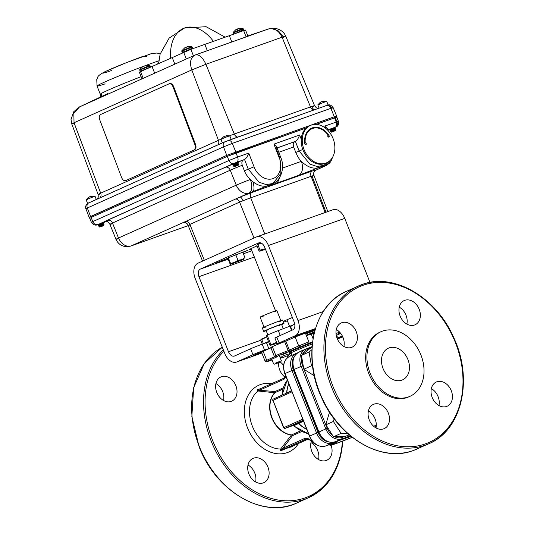 <?xml version="1.0" encoding="UTF-8"?>
<svg xmlns="http://www.w3.org/2000/svg" width="534" height="534" viewBox="0 0 534 534"><rect width="100%" height="100%" fill="white"/><g stroke="black" fill="none" stroke-linecap="round" stroke-linejoin="round"><path stroke-width="0.8" d="M305.468 349.243A20.466 0.808 -21.5 0 0 299.995 351.492L299.314 352.006M306.609 348.782A20.466 0.808 -21.5 0 1 312.07 346.633M290.897 352.867A1.108 1.008 -106.5 0 0 289.982 352.76A21.567 0.854 -21.5 0 1 289.228 352.981L290.075 352.734M339.911 332.455L338.169 333.39L340.091 332.669M303.038 345.885L306.977 344.116L303.038 345.885M336.206 335.005L336.64 334.925L336.233 335.172M281.271 355.057L287.245 352.707M339.651 332.175L336.026 333.456M312.57 341.8L288.18 351.826A9.572 0.38 158.5 0 0 277.813 356.018A9.572 0.38 158.5 0 0 277.32 356.699L267.894 361.031L272.046 359.923L268.709 361.111A1.108 0.714 -109.6 0 0 268.742 361.097M281.832 356.472L287.626 354.196M287.332 355.751L282.219 357.88L287.332 355.751M311.362 334.351L314.172 333.116M263.315 351.712L261.526 352.206L263.169 351.345L270.958 347.848M276.532 356.612A1.108 0.921 -108.1 0 1 276.065 356.031A10.673 0.421 -21.5 0 1 274.349 356.458A10.673 0.421 -21.5 0 1 288.18 350.591L284.655 341.647A10.673 0.421 158.5 0 0 270.825 347.514A10.673 0.421 158.5 0 0 272.54 347.087L275.891 355.597M284.655 341.647L295.162 336.987L298.686 345.932L308.859 341.887A1.108 0.714 70.4 0 1 308.612 343.208M315.153 329.451L295.162 336.987M305.722 333.917A17.702 0.701 -21.5 0 1 314.653 330.573A17.702 0.701 -21.5 0 1 314.853 330.499M314.506 331.794A17.702 0.701 -21.5 0 1 306.236 335.212M305.341 332.942L308.859 341.887M336.527 336.493L337.194 336.34L336.58 336.687M258.476 390.207L258.222 389.686L258.476 390.207L275.07 391.542A1.108 0.841 -114.2 0 1 274.943 392.684A1.108 0.681 43.2 0 1 274.69 392.73L257.942 390.995C256.961 390.668 256.901 390.18 257.755 389.54L260.192 388.799M289.648 354.196L288.847 354.556M287.225 356.011L287.786 357.433M282.025 394.966L287.292 380.048M292.886 445.77L291.778 446.905C289.301 447.278 285.823 448.513 281.331 450.623L280.036 450.342L280.65 449.061L291.364 435.056A1.108 0.654 96.8 0 1 291.571 434.903L300.422 430.931M284.942 377.091A13.277 10.113 -114.2 0 1 279.743 370.069A13.277 10.113 -114.2 0 1 278.641 362.699M280.21 357.827A13.277 10.113 -114.2 0 1 280.637 357.193M289.054 354.089A13.277 10.113 -114.2 0 1 289.595 354.222M331.087 445.222A13.277 10.113 -114.2 0 1 326.801 460.248A13.277 10.113 -114.2 0 1 311.829 451.53A13.277 10.113 -114.2 0 1 311.342 441.311M248.871 473.918A13.277 10.113 -114.2 0 1 252.976 458.412A13.277 10.113 -114.2 0 1 267.955 467.13A13.277 10.113 -114.2 0 1 263.849 482.636A13.277 10.113 -114.2 0 1 248.871 473.918M216.784 392.457A13.277 10.113 -114.2 0 1 220.889 376.951A13.277 10.113 -114.2 0 1 235.861 385.675A13.277 10.113 -114.2 0 1 231.763 401.174A13.277 10.113 -114.2 0 1 216.784 392.457M310.975 442.626A13.277 10.113 -114.2 0 1 317.717 450.663A13.277 10.113 -114.2 0 1 318.571 459.567M248.016 465.014A13.277 10.113 -114.2 0 1 254.765 473.051A13.277 10.113 -114.2 0 1 255.619 481.955M215.93 383.552A13.277 10.113 -114.2 0 1 222.678 391.589A13.277 10.113 -114.2 0 1 223.532 400.493M280.223 362.025A13.277 10.113 -114.2 0 1 283.601 365.476M262.181 391.502A35.404 26.96 65.8 0 0 257.201 390.501M407.943 359.589A17.348 13.21 -114.2 0 1 402.583 379.848A17.348 13.21 -114.2 0 1 383.011 368.453A17.348 13.21 -114.2 0 1 388.378 348.195A17.348 13.21 -114.2 0 1 407.943 359.589M408.443 396.936A35.404 26.96 -114.2 0 1 370.449 374.067A35.404 26.96 -114.2 0 1 380.982 331.721A35.404 26.96 -114.2 0 1 382.511 331.107A35.404 26.96 -114.2 0 1 420.512 353.975A35.404 26.96 -114.2 0 1 409.972 396.321A35.404 26.96 -114.2 0 1 408.443 396.936M409.338 396.595A35.404 26.96 -114.2 0 1 408.717 396.889A35.404 26.96 -114.2 0 1 407.188 397.503A35.404 26.96 -114.2 0 1 369.194 374.634A35.404 26.96 -114.2 0 1 379.727 332.281A35.404 26.96 -114.2 0 1 380.362 332.014M451.283 390.728A13.277 10.113 -114.2 0 1 447.178 406.234A13.277 10.113 -114.2 0 1 432.206 397.516A13.277 10.113 -114.2 0 1 436.311 382.01A13.277 10.113 -114.2 0 1 451.283 390.728M356.238 331.654A13.277 10.113 -114.2 0 1 352.14 347.16A13.277 10.113 -114.2 0 1 337.161 338.443A13.277 10.113 -114.2 0 1 341.266 322.937A13.277 10.113 -114.2 0 1 356.238 331.654M388.331 413.116A13.277 10.113 -114.2 0 1 384.226 428.622A13.277 10.113 -114.2 0 1 369.248 419.898A13.277 10.113 -114.2 0 1 373.353 404.398A13.277 10.113 -114.2 0 1 388.331 413.116M419.197 309.273A13.277 10.113 -114.2 0 1 415.092 324.779A13.277 10.113 -114.2 0 1 400.12 316.055A13.277 10.113 -114.2 0 1 404.218 300.549A13.277 10.113 -114.2 0 1 419.197 309.273M438.948 405.553A13.277 10.113 65.8 0 0 438.094 396.649A13.277 10.113 65.8 0 0 431.352 388.612M343.909 346.479A13.277 10.113 65.8 0 0 343.055 337.575A13.277 10.113 65.8 0 0 336.307 329.538M375.996 427.934L375.996 427.934A13.277 10.113 65.8 0 0 375.142 419.036A13.277 10.113 65.8 0 0 368.393 411M406.861 324.091A13.277 10.113 65.8 0 0 406.007 315.187A13.277 10.113 65.8 0 0 399.258 307.15M342.821 337.021L337.375 338.957M311.889 349.71L309.059 352.006L311.462 365.803L303.819 369.234L314.279 375.736M329.838 412.655L329.304 412.889L325.82 424.623L333.463 436.785L344.75 436.699L349.116 434.743M334.171 418.816L333.383 421.453L341.106 433.354L347.474 433.308M341.106 433.354L333.463 436.785M334.678 436.779A13.604 10.36 65.8 0 0 342.014 437.439A1.108 0.714 70.4 0 1 341.76 438.768A14.712 11.201 -114.2 0 1 325.807 428.849L301.169 366.311A14.712 11.201 -114.2 0 1 305.715 349.129A14.712 11.201 -114.2 0 1 306.356 348.876L312.056 346.846M336.987 337.982L342.374 336.066M312.003 347.561L309.994 348.462L301.423 355.437L303.819 369.234M311.462 365.803L312.664 366.551M309.059 352.006L301.423 355.437M309.493 348.869L307.41 349.61A13.604 10.36 65.8 0 0 302.344 354.683M306.356 348.876A1.108 0.714 70.4 0 1 306.389 348.862A1.108 0.714 70.4 0 1 307.41 349.61M333.383 421.453L325.74 424.884L327.255 428.268L319.045 431.953M304.053 369.374L325.74 424.884M281.331 450.623A1.108 0.534 69.8 0 1 281.558 450.102L292.238 446.304L307.938 439.228L294.174 445.409A1.108 0.841 -114.2 0 1 294.121 445.429M291.778 446.905A1.108 0.868 71.4 0 1 292.238 446.304L292.712 446.077A1.108 0.941 -115.2 0 1 292.645 446.104M294.221 445.383A1.108 0.841 -114.2 0 1 294.174 445.409L292.712 446.077A1.108 0.941 -115.2 0 0 292.772 446.044M311.836 441.371A9.659 6.248 -109.6 0 0 305.728 439.302A9.659 6.248 -109.6 0 0 305.428 439.422L282.366 449.761L280.036 450.342L282.94 448.233L304.226 438.681A10.767 6.969 70.4 0 1 311.843 441.358A9.078 5.874 -109.6 0 0 314.566 443.46M282.366 449.761A1.108 0.721 -113.5 0 1 281.498 449.348A1.108 0.781 -142.5 0 0 280.65 449.061A32.414 24.684 65.8 0 1 252.322 426.092A32.414 24.684 65.8 0 1 257.942 390.995M284.141 448.981A1.108 0.841 -114.2 0 1 282.94 448.233L292.458 435.684A1.108 0.841 65.8 0 0 291.571 434.903A24.337 18.536 65.8 0 1 272.066 417.775A24.337 18.536 65.8 0 1 274.943 392.684L282.633 389.226M274.69 392.73A24.404 18.583 -114.2 0 0 271.806 417.882A24.404 18.583 -114.2 0 0 291.364 435.056A1.108 0.774 -143.2 0 1 292.458 435.684L301.637 431.565M284.722 428.448A1.108 0.714 -109.6 0 0 284.942 428.428A1.108 0.714 -109.6 0 0 284.976 428.415L292.772 425.645A1.108 0.714 -109.6 0 0 292.812 425.625L294.121 425.197M292.812 425.625L293.106 425.364A1.108 0.841 -114.2 0 1 293.98 425.625L292.759 425.631L284.942 428.428M293.106 425.364L297.732 423.288A1.108 0.841 -114.2 0 1 298.606 423.549L293.98 425.625C293.386 425.985 293.733 426.099 295.042 425.972M306.73 429.396A31.813 24.224 -114.2 0 1 298.606 423.549L298.806 423.495A31.88 24.277 65.8 0 0 306.656 429.209M287.112 392.864L291.457 390.621M291.938 391.836L273.007 400.333L283.801 427.721M302.705 419.17L283.774 427.667A1.108 0.841 65.8 0 0 284.976 428.415L303.138 420.265M303.486 421.146L298.806 423.495A1.108 1.055 -118.8 0 0 297.732 423.288L303.232 420.505M351.032 436.331L332.508 442.92A14.712 11.201 -114.2 0 1 316.555 433.001L291.918 370.462A14.712 11.201 -114.2 0 1 296.463 353.281A14.712 11.201 -114.2 0 1 297.098 353.027L297.745 352.8M297.098 353.027A1.108 0.714 70.4 0 1 297.138 353.014A1.108 0.714 70.4 0 1 297.431 353.001M268.909 329.618L266.092 330.459L270.471 328.417L278.748 325.206L281.572 324.365L278.935 325.673M266.059 326.948A10.907 0.434 -21.5 0 1 262.361 328.05A10.907 0.434 -21.5 0 1 268.108 325.366A10.907 0.434 -21.5 0 1 278.955 321.161A10.907 0.434 -21.5 0 1 282.653 320.06A10.907 0.434 -21.5 0 1 279.195 321.775M266.192 330.72A10.907 0.434 -21.5 0 1 263.683 331.407A10.907 0.434 -21.5 0 1 269.43 328.724A10.907 0.434 -21.5 0 1 280.277 324.518A10.907 0.434 -21.5 0 1 283.975 323.417A10.907 0.434 -21.5 0 1 281.672 324.625M263.175 316.235A8.991 0.354 -21.5 0 1 260.125 317.149A8.991 0.354 -21.5 0 1 264.857 314.933A8.991 0.354 -21.5 0 1 273.808 311.462A8.991 0.354 -21.5 0 1 276.859 310.554A8.991 0.354 -21.5 0 1 274.009 311.969M276.999 343.342L271.105 345.144A10.106 0.4 -21.5 0 1 270.037 345.371A10.106 0.4 -21.5 0 1 276.619 342.367M270.972 344.81L267.32 335.532A10.106 0.4 -21.5 0 1 266.252 335.759A10.106 0.4 -21.5 0 1 278.321 330.593L290.937 325.8M286.965 319.773L289.548 326.334M228.031 258.209L216.711 262.675L227.985 258.269M242.857 252.442L247.943 250.286L242.463 252.302M260.679 242.883L257.568 244.338L261.273 243.117M257.028 245.94A19.471 0.768 158.5 0 0 253.63 247.422A19.471 0.768 158.5 0 0 249.505 249.585A19.471 0.768 158.5 0 0 251.274 249.238M304.166 333.376L305.455 332.695L301.663 333.95L295.422 336.48L294.134 337.161L296.09 336.58M262.428 351.686L253.276 355.49L261.613 352.433M250.613 348.782L234.593 355.971A6.375 4.125 70.4 0 1 234.399 356.051A6.375 4.125 70.4 0 1 228.492 351.732L198.935 276.692A6.375 4.125 70.4 0 1 200.37 269.076L258.569 242.957A6.375 4.125 70.4 0 1 258.763 242.877A6.375 4.125 70.4 0 1 264.67 247.195L294.227 322.236A6.375 4.125 70.4 0 1 292.799 329.852L276.779 337.041L279.115 342.968L295.128 335.779A12.743 8.244 -109.6 0 0 297.999 320.547L268.435 245.5A12.743 8.244 -109.6 0 0 256.627 236.876A12.743 8.244 -109.6 0 0 256.233 237.036L198.034 263.149A12.743 8.244 -109.6 0 0 195.164 278.381L224.727 353.428A12.743 8.244 -109.6 0 0 236.535 362.052A12.743 8.244 -109.6 0 0 236.929 361.892L252.942 354.709L250.613 348.782A8.851 0.347 -21.5 0 1 262.207 344.176L266.466 342.661A35.404 1.402 -21.5 0 1 268.669 341.88M270.952 347.828A35.404 1.402 158.5 0 0 268.796 348.582L266.466 342.661M262.207 344.176L264.537 350.097L268.796 348.582M264.537 350.097A8.851 0.347 158.5 0 0 252.942 354.709M314.326 332.502A35.404 1.402 158.5 0 0 306.362 335.546M312.277 333.957L311.335 334.297M311.249 334.077L306.409 335.659M369.982 282.419L344.75 218.366A12.743 8.244 -109.6 0 0 332.942 209.735A12.743 8.244 -109.6 0 0 332.548 209.895L257.041 236.749M276.946 337.461A8.851 0.347 -21.5 0 1 274.903 338.022A8.851 0.347 -21.5 0 1 276.779 337.041M279.115 342.968A8.851 0.347 158.5 0 0 277.239 343.949A8.851 0.347 158.5 0 0 280.237 343.055L284.502 341.54A35.404 1.402 158.5 0 0 287.118 340.599M314.993 330.005A26.553 1.048 158.5 0 0 305.595 333.59M291.451 330.459L290.122 326.247L290.583 326.568L293.707 324.592L290.122 326.254M292.018 330.206L290.583 326.568M294.768 324.158L293.707 324.592L294.781 324.218M268.529 341.533L263.369 343.662L261.733 339.511L266.726 336.954M262.274 344.15L260.739 340.238L261.006 339.297L261.733 339.511M266.673 336.814L260.952 339.344M275.784 363.794L280.891 361.678L275.784 363.794M275.063 363.28L279.763 361.431M263.309 343.783L268.535 341.546M265.244 248.657L259.764 251.167L258.99 250.92L256.807 245.373L257.855 244.585L260.038 250.126L259.738 251.247L265.491 249.278M257.855 244.585L261.333 243.15M265.271 248.724L260.038 250.126M259.764 251.167L258.99 250.92M230.074 263.929L227.891 258.389L228.352 257.822L242.763 252.195L244.946 257.742L241.715 259.651L243.798 259.284L230.575 264.337L230.074 263.929L230.561 264.297L234.506 262.468L230.534 263.369L230.561 264.297M228.352 257.822L230.534 263.369M237.97 260.272L234.506 262.468L241.715 259.651L237.97 260.272L235.788 254.731M287.379 320.827A17.702 0.701 -21.5 0 1 286.331 321.201A17.702 0.701 -21.5 0 1 283.494 322.182M283.194 321.428A17.702 0.701 -21.5 0 1 292.372 317.523M323.33 101.527L323.224 101.16L324.178 101.226L323.237 101.56L321.581 101.694L319.639 103.015A7.723 5.954 65.8 0 0 318.811 104.357L325.059 101.867C327.008 101.186 327.242 101.193 325.767 101.874L326.728 101.36L323.057 101.173M325.44 101.734A7.723 5.954 65.8 0 0 324.211 101.38L322.803 101.513M91.654 196.459L91.548 196.091L92.502 196.158L91.561 196.492L89.906 196.625L87.963 197.947A7.723 5.954 65.8 0 0 87.135 199.289L93.383 196.799C95.332 196.118 95.566 196.125 94.091 196.812L95.052 196.292L91.381 196.105M93.764 196.666A7.723 5.954 65.8 0 0 92.536 196.312L91.327 196.118L91.434 196.472M226.416 135.99L226.303 135.623L227.264 135.689L226.316 136.023L224.667 136.157L222.725 137.478A7.723 5.954 65.8 0 0 221.897 138.82L228.145 136.33C230.094 135.649 230.328 135.656 228.846 136.337L229.807 135.823L226.136 135.636M228.519 136.197A7.723 5.954 65.8 0 0 227.29 135.843L226.089 135.649L226.196 136.003M187.628 46.618L191.926 46.732L190.838 47.319C192.547 46.571 192.28 46.565 190.044 47.306L182.908 50.43M145.528 65.508L149.827 65.622L148.739 66.209C150.441 65.462 150.181 65.462 147.945 66.203L140.809 69.327M238.785 28.422L243.077 28.542L241.995 29.13C243.698 28.382 243.437 28.375 241.201 29.116L234.066 32.24M87.763 203.381L223.312 142.418L231.169 139.414L222.351 142.932L220.922 139.334L223.332 136.777M326.962 105.478L323.597 106.553L326.481 105.465C328.423 104.784 328.657 104.784 327.182 105.472M326.735 101.367L328.103 105.011M102.955 225.789L100.546 226.87L103.262 225.789M103.122 224.847L99.965 226.863L102.962 225.482M103.002 225.528L103.402 225.321M99.417 226.363C98.643 226.796 98.837 226.837 100.005 226.489C98.837 226.837 98.643 226.796 99.417 226.363L103.075 224.654L100.986 225.208M99.965 226.863L103.576 225.008L104.037 224.207M103.135 224.801L100.846 225.675M102.735 223.786L99.037 225.555C98.176 226.062 98.349 226.149 99.564 225.822L99.584 225.815M100.152 225.995L99.324 226.109L99.704 225.742L103.169 223.98L103.629 223.172M99.504 225.655C98.289 225.982 98.109 225.895 98.977 225.395L102.668 223.626L100.579 224.18M100.112 225.668L102.648 224.847M98.59 225.849L99.371 226.122M99.037 225.555C98.176 226.062 98.349 226.149 99.564 225.822M101.166 223.285L98.636 224.527C97.769 225.034 97.949 225.121 99.164 224.794L99.177 224.787M99.704 224.64L102.241 223.819M98.183 224.821L98.964 225.094L102.768 222.945L100.365 223.653M98.636 224.527C97.769 225.034 97.949 225.121 99.164 224.794M99.097 224.627C97.882 224.954 97.702 224.867 98.57 224.367L98.93 224.167M334.631 130.857L332.221 131.938L335.359 130.643L335.539 130.223L333.403 130.99M334.798 129.916L331.641 131.925L335.539 130.223L332.896 131.391M331.093 131.431C330.319 131.865 330.513 131.905 331.681 131.558C330.513 131.905 330.319 131.865 331.093 131.431L335.078 129.468L331.894 130.516M331.501 132.158L330.633 131.785L331.34 131.304M331.641 131.925L335.773 129.442L334.891 129.161L331.06 131.21L334.851 129.041L332.448 129.749M334.811 129.869L332.522 130.743M334.411 128.854L330.713 130.623C329.852 131.13 330.025 131.217 331.24 130.89L331.788 130.737M334.851 129.041L335.372 128.407L334.491 128.133L331.013 130.263M331.18 130.723C329.965 131.05 329.785 130.963 330.653 130.463L334.671 128.44L331.494 129.488M330.266 130.917L331.073 131.19M330.713 130.623C329.852 131.13 330.025 131.217 331.24 130.89M330.105 130.883L330.653 130.183M332.842 128.354L330.312 129.595C329.445 130.102 329.625 130.189 330.84 129.862L331.38 129.702M329.858 129.889L330.639 130.162L334.444 128.013L332.048 128.721M330.312 129.595C329.445 130.102 329.625 130.189 330.84 129.862M329.698 129.855L330.613 129.235M330.773 129.695C329.558 130.022 329.385 129.936 330.246 129.435L333.189 128L330.352 129.261M237.717 165.32L235.307 166.401L238.438 165.106L238.625 164.686L236.489 165.453M237.884 164.379L234.726 166.388L238.625 164.686M234.179 165.894C233.398 166.328 233.598 166.368 234.76 166.021C233.598 166.368 233.398 166.328 234.179 165.894L238.157 163.931L234.98 164.979M234.726 166.388L238.338 164.539L238.791 163.731M237.89 164.332L235.607 165.206M237.496 163.317L233.799 165.086C232.931 165.593 233.111 165.68 234.326 165.353L237.403 164.379M234.913 165.527L234.079 165.64L234.459 165.273L237.93 163.511L238.391 162.703M234.259 165.186C233.044 165.513 232.871 165.427 233.732 164.926L237.757 162.903L234.573 163.951M233.345 165.38L234.126 165.653M233.799 165.086C232.931 165.593 233.111 165.68 234.326 165.353M235.928 162.817L233.391 164.058C232.53 164.565 232.704 164.652 233.919 164.325L237.003 163.344M232.937 164.352L233.725 164.626L237.523 162.483L235.127 163.184M233.391 164.058C232.53 164.565 232.704 164.652 233.919 164.325M233.859 164.158C232.637 164.485 232.464 164.399 233.331 163.898L234.473 163.371M304.727 143.052L305.221 142.845A0.975 0.741 -112.6 0 1 305.929 144.654A0.975 0.741 -112.6 0 1 304.854 143.986A17.402 13.263 -112.6 0 1 311.869 128.053A17.402 13.263 -112.6 0 1 312.37 127.86A17.402 13.263 -112.6 0 1 329.238 135.93L328.183 136.37A0.975 0.741 -112.6 0 1 328.243 136.958M329.238 135.93A0.975 0.741 -112.6 0 1 327.843 136.43A0.975 0.741 -112.6 0 1 328.196 135.249L328.123 135.282M310.207 125.557A20.359 15.513 67.4 0 0 309.673 125.764A20.359 15.513 67.4 0 0 303.032 150.141A20.359 15.513 67.4 0 0 324.752 163.571A20.359 15.513 67.4 0 0 325.339 163.344A20.359 15.513 67.4 0 0 325.86 163.11M325.813 163.13A20.359 15.513 -112.6 0 1 304.086 149.7A20.359 15.513 -112.6 0 1 310.735 125.323A20.359 15.513 -112.6 0 1 311.315 125.096A20.359 15.513 -112.6 0 1 333.042 138.526A20.359 15.513 -112.6 0 1 326.394 162.903A20.359 15.513 -112.6 0 1 325.813 163.13M305.221 142.845A16.754 12.769 -112.6 0 1 312.123 128.654A16.754 12.769 -112.6 0 1 312.604 128.467A16.754 12.769 -112.6 0 1 328.196 135.249M235.928 29.837L237.343 28.936L239.032 28.689M238.832 28.743L239.058 28.409M239.092 28.409L239.866 28.562L238.291 28.769M238.237 28.776L236.315 29.997M236.208 29.597L235.868 29.624M142.678 66.917L144.087 66.016L145.775 65.775M145.689 65.488L145.568 65.822L145.802 65.495M145.835 65.488L146.61 65.642L145.034 65.849M144.988 65.862L143.773 66.343M142.952 66.683L142.611 66.703M143.733 66.37L143.059 67.077M184.777 48.027L186.186 47.125L188.696 46.591L187.794 46.598M187.581 46.625L189.043 46.598M188.282 46.945L187.134 46.959M187.087 46.965L185.872 47.453M185.024 48.234L185.839 47.479M246.127 36.886L243.651 30.592C245.847 29.831 246.094 29.844 244.398 30.625L245.52 30.037L247.963 36.232M243.651 30.592L190.892 49.355L140.529 71.583L139.361 72.197L141.984 78.852M231.816 41.972L229.34 35.685M207.319 50.683L204.842 44.395M174.825 64.12L172.168 57.385M154.666 73.165L152.01 66.43M143.179 78.318L140.529 71.583C138.78 72.39 139.014 72.404 141.23 71.636M100.232 97.588L100.285 94.271A36.499 1.442 -21.5 0 0 101.206 94.244A4.426 4.319 78.6 0 1 101.367 97.081M313.992 109.957A4.426 2.864 70.4 0 1 310.468 106.927A12.088 0.481 -21.5 0 1 314.566 105.705L285.71 36.052L283.554 37.273C286.858 35.631 286.371 35.611 282.086 37.213L205.904 64.3L191.793 69.914C189.403 62.411 190.498 57.458 195.077 55.055L79.613 106.84L73.839 113.248L74.032 122.753L71.73 123.875L74.219 123.241M194.129 55.483L80.28 106.566L107.634 93.644M229.587 135.763A12.088 0.481 -21.5 0 1 234.279 134.021L205.904 64.3C202.586 57.111 198.975 54.034 195.077 55.055L194.59 55.249M222.725 137.478L223.346 137.078M222.598 138.827C220.649 139.507 220.415 139.507 221.897 138.82L220.929 139.321M87.836 199.302C85.894 199.976 85.654 199.976 87.135 199.289L86.168 199.803L87.583 203.394M87.963 197.947L88.477 197.313M87.997 198.101L88.771 197.133M311.542 128.908A16.754 12.769 67.4 0 0 311.062 129.095A16.754 12.769 67.4 0 0 306.916 132.312M311.349 128.287A17.402 13.263 -112.6 0 1 317.329 127.973M327.783 135.743A17.402 13.263 -112.6 0 1 328.183 136.37M304.767 143.392A0.975 0.741 -112.6 0 1 305.268 144.547M236.001 152.891L227.31 156.349L306.282 127.906L236.001 152.891L237.617 157.049L248.744 153.091L254.05 166.788C255.479 171.915 263.549 181.647 272.967 178.643C282.146 175.032 281.638 162.616 279.229 157.83L273.929 144.14L299.621 135.002C298.506 138.226 297.111 140.349 295.429 141.39L294.668 141.724C293.199 142.685 292.866 144.434 293.66 146.977L295.783 152.457C297.725 156.809 299.567 159.779 301.323 161.375C307.811 167.456 313.865 169.438 319.479 167.309L322.049 166.054M295.402 141.397L299.113 150.968L309.86 164.092L316.989 166.495L323.778 165.427L328.617 161.689M237.99 161.875L236.268 162.463M238.338 164.539L236.842 164.966M237.93 163.504L235.534 164.212M234.58 164.479L233.725 164.626M333.977 128.267L334.491 128.133M334.377 129.295L334.891 129.161M334.785 130.323L335.299 130.189M334.444 128.013L334.911 127.412L333.189 128M335.252 130.076L333.763 130.503M102.301 223.199L99.337 225.194M102.702 224.227L99.658 226.236M103.109 225.255L101.22 226.323M98.677 224.193L99.718 223.839M103.576 225.008L102.087 225.435M103.222 224.1L100.772 224.68M99.825 224.947L98.964 225.094M103.236 222.344L101.507 222.932M248.744 153.091C247.629 156.315 246.234 158.444 244.552 159.479L243.424 159.986C241.875 160.914 241.488 162.69 242.269 165.3L244.385 170.787C245.72 174.091 247.709 177.001 250.346 179.511L252.969 181.827C258.603 185.972 263.816 187.167 268.602 185.398L271.179 184.143M325.693 128.36L324.799 126.051L327.516 128.734L327.389 129.875M244.532 159.486L248.237 169.058L258.99 182.181L266.112 184.584L272.907 183.516L280.944 173.376L279.783 157.844L280.724 157.37C285.49 167.976 280.383 180.966 272.901 183.516L269.557 185.018M252.969 181.827A11.788 3.945 69.3 0 1 252.736 191.626L268.602 185.398C268.202 185.912 270.544 185.291 275.637 183.542A11.788 7.63 -109.6 0 0 279.315 178.036M242.269 165.3A12.048 0.474 158.5 0 0 230.254 170.192L236.262 185.164A11.908 0.474 -21.5 0 1 250.346 179.511A11.788 6.041 69.9 0 1 249.151 192.961L252.736 191.626M327.282 163.21A11.788 10.059 72.2 0 1 323.277 166.555L325.366 165.867A11.788 8.771 -109 0 0 329.558 160.961M185.478 221.363A4.426 3.371 -114.2 0 1 189.904 224.407L188.248 225.341A4.426 4.359 55.8 0 0 182.575 222.832L249.151 192.961M326 212.178L312.143 176.313L313.872 175.566A8.457 0.334 158.5 0 0 313.972 175.466A8.457 0.334 158.5 0 0 311.108 176.32A4.426 2.864 -109.6 0 1 312.116 171.067L316.335 169.919A4.426 4.359 55.8 0 0 315.467 170.373L325.873 165.66A11.788 8.978 65.8 0 1 325.366 165.867L315.687 170.233M327.829 211.557L313.972 175.466C313.325 170.573 314.78 171.668 315.467 170.373L315.467 170.373A4.426 4.359 55.8 0 0 313.838 175.459M262.207 234.893L326.942 211.871M325.119 212.492L311.108 176.32L250.72 197.794A8.457 0.334 158.5 0 0 243.01 200.764L239.606 202.106A4.426 3.371 65.8 0 0 235.18 199.062M243.01 200.764A4.426 1.455 67.7 0 0 239.986 197.066L251.728 192.54A4.426 2.864 -109.6 0 0 250.72 197.794L264.731 233.965M282.493 168.07L301.323 161.375A11.788 7.63 70.4 0 1 298.626 175.366L319.479 167.309L323.277 166.555M279.709 157.663L276.071 148.272L276.639 146.823L280.724 157.37L279.229 157.83M273.929 144.14L276.639 146.823M327.936 129.829L335.172 127.252A4.426 2.864 -109.6 0 0 336.186 121.999L334.571 117.84L316.088 124.415L336.827 117.166L335.419 117.907L336.901 121.752M336.734 117.16L336.347 116.172L334.998 116.886C337.034 115.938 336.734 115.925 334.097 116.846L226.83 155.354L90.647 216.464L89.238 217.198L90.773 216.777M89.732 218.232L91.254 217.772M89.258 217.245L226.736 155.381L334.304 116.752C337.041 115.798 337.348 115.811 335.239 116.792M91.521 201.645L88.918 202.807A4.426 3.371 65.8 0 0 88.724 202.887A4.426 3.371 65.8 0 0 87.329 207.98L90.553 216.49M320.447 102.201L320.153 102.381L320.527 102.361M319.639 103.015L320.267 102.615M319.512 104.364C317.57 105.044 317.329 105.044 318.811 104.357L317.843 104.858L320.246 102.314M168.924 83.845C170.54 83.397 171.881 84.339 172.943 86.682L173.583 86.475C172.515 84.145 171.18 83.197 169.565 83.631L100.679 114.47C99.237 115.391 98.903 117.086 99.664 119.563L121.699 177.762C122.767 180.091 124.102 181.039 125.717 180.605L194.603 149.767L125.877 180.532M173.583 86.475L195.618 144.674L194.977 144.881L172.943 86.682M194.977 144.881C195.738 147.364 195.404 149.059 193.962 149.981M195.618 144.674C196.365 147.137 196.031 148.839 194.603 149.767M271.933 28.609L278.561 31.039L283.227 36.786M237.804 137.051A4.426 2.864 -109.6 0 1 234.279 134.021L310.468 106.927L282.086 37.213C278.528 30.111 273.722 27.454 267.661 29.243L247.863 35.978L269.249 28.716L275.978 28.562C279.442 29.263 282.266 30.999 284.435 33.769L285.71 36.052M312.317 343.923A20.466 0.808 158.5 0 0 289.481 353.768A20.466 0.808 158.5 0 0 291.324 353.408L292.051 355.264M289.027 352.46A21.567 0.854 -21.5 0 1 312.463 342.634M339.023 333.63A1.108 0.841 65.8 0 0 339.07 333.61L340.392 333.016L338.91 333.783A1.108 0.921 -108.1 0 0 339.23 333.536M340.645 333.336L336.747 335.198A9.572 0.38 158.5 0 0 338.91 333.783M339.39 332.261L339.163 331.681M339.017 331.547L339.317 332.288M339.25 332.956A10.673 0.421 -21.5 0 1 338.75 333.176M313.204 333.55L313.758 334.945M263.169 351.345L266.693 360.29L274.536 356.765M266.893 360.637L265.051 361.151L266.693 360.29A1.108 0.841 65.8 0 0 267.894 361.031M285.85 341.166L289.375 350.11L288.18 350.591A1.108 0.447 69.5 0 1 288.18 351.826M290.576 350.858A1.108 0.841 65.8 0 1 289.375 350.11L298.686 345.932A1.108 0.841 65.8 0 0 299.888 346.679M270.825 347.514L274.349 356.458C274.77 357.42 275.738 357.506 277.259 356.719A1.108 0.921 -108.1 0 0 277.32 356.699M276.792 356.866A1.108 0.841 65.8 0 0 277.206 356.852M268.669 361.124A1.108 0.714 -109.6 0 0 268.709 361.111C264.136 362.286 267.113 362.219 265.051 361.151L261.526 352.206M285.69 375.983A6.695 4.332 70.4 0 1 283.547 379.46L260.011 390.02M275.07 391.542L283.013 387.978M258.222 389.686L283.941 378.145A1.108 0.841 65.8 0 0 283.547 379.46M283.941 378.145A5.587 3.611 -109.6 0 0 285.623 375.809M287.332 380.148A31.813 24.224 65.8 0 0 282.012 395.153M271.733 383.619A36.599 27.868 65.8 0 0 247.556 427.954A36.599 27.868 65.8 0 0 298.573 443.434M223.859 351.232A85.28 64.941 65.8 0 0 212.572 440.39A85.28 64.941 65.8 0 0 287.365 500.825A85.28 64.941 65.8 0 0 342.421 441.224M342.701 441.117A86.388 65.789 -114.2 0 1 308.559 497.708A86.388 65.789 -114.2 0 1 211.124 440.964A86.388 65.789 -114.2 0 1 223.332 349.89M342.908 441.037L339.717 459.674L332.629 475.934L322.042 488.87L308.559 497.708L296.677 503.041C263.502 519.355 215.609 491.38 199.008 446.417L191.846 416.587L193.655 387.724L204.248 363.561L222.284 347.234A86.388 65.789 65.8 0 0 199.242 446.297A86.388 65.789 65.8 0 0 296.677 503.041A86.388 65.789 65.8 0 0 302.444 499.991M425.451 443.867A85.28 64.941 65.8 0 0 455.495 342.795A85.28 64.941 65.8 0 0 362.993 285.303A85.28 64.941 65.8 0 0 332.949 386.376A85.28 64.941 65.8 0 0 425.451 443.867M425.204 445.189A86.388 65.789 -114.2 0 1 332.495 389.393A86.388 65.789 -114.2 0 1 358.201 286.064A86.388 65.789 -114.2 0 1 361.932 284.569A86.388 65.789 -114.2 0 1 454.641 340.365A86.388 65.789 -114.2 0 1 428.935 443.694A86.388 65.789 -114.2 0 1 425.204 445.189M350.05 289.895A86.388 65.789 65.8 0 0 346.319 291.397A86.388 65.789 65.8 0 0 320.614 394.726A86.388 65.789 65.8 0 0 413.323 450.522A86.388 65.789 65.8 0 0 417.054 449.027A86.388 65.789 65.8 0 0 420.652 447.232M347.213 435.59L349.263 434.863M373.586 426.212L376.303 425.251M342.014 437.439L344.09 436.705M376.23 426.506L374.648 427.073M350.297 435.731L334.865 441.858A1.108 0.714 70.4 0 1 334.831 441.872A1.108 0.714 70.4 0 1 334.791 441.885M334.865 441.858L350.845 436.178L334.831 441.872C327.876 443.367 322.489 440.096 318.671 432.066L294.04 369.528L318.905 431.939A14.712 11.201 65.8 0 0 334.865 441.858M376.136 427.187L375.262 427.494L376.136 427.18M294.294 369.455L294.04 369.528C291.43 361.485 293.026 355.717 298.82 352.226A14.712 11.201 65.8 0 0 294.274 369.408L302.618 365.73L303.679 368.427M305.108 349.436L299.454 351.973A14.712 11.201 65.8 0 0 298.82 352.226L306.389 348.862M342.641 336.614L337.208 338.549M312.01 347.507L307.19 349.216M301.677 356.919A13.604 10.36 65.8 0 0 302.618 365.73M327.255 428.268A13.604 10.36 65.8 0 0 332.635 435.504M304.226 438.681A1.108 0.841 -114.2 0 0 305.428 439.422L306.015 439.215M315.801 444.388A10.186 6.588 70.4 0 1 312.263 441.825A1.108 0.447 -41.5 0 1 311.809 441.805A1.108 0.447 -41.5 0 1 311.843 441.358M293.98 425.625A31.813 24.224 65.8 0 0 308.418 433.675M288.781 383.826A31.88 24.277 65.8 0 0 286.811 392.997M286.638 393.077A31.813 24.224 -114.2 0 1 288.72 383.679M291.557 390.868L273.348 399.038A1.108 1.108 0 0 0 272.774 400.453L273.007 400.333A1.108 0.841 -114.2 0 1 273.401 399.018L291.557 390.875M283.541 427.787L273.028 400.387M333.276 443.46A16.941 0.667 -21.5 0 1 329.538 444.615M336.74 442.052A1.108 0.714 -109.6 0 0 336.774 442.045L325.573 446.024A1.108 0.714 -109.6 0 0 325.613 446.01L336.807 442.032L333.85 443.507A15.833 0.627 158.5 0 0 333.857 444.361A15.833 0.627 158.5 0 0 352.246 437.293L333.109 444.608L330.346 445.363L329.118 444.769M309.793 436.104L309.653 436.098A14.712 11.201 65.8 0 0 325.613 446.01L332.508 442.92A1.108 0.714 -109.6 0 0 332.862 442.339M318.004 432.42L309.653 436.098L284.782 373.68C282.179 365.636 283.774 359.869 289.568 356.378A14.712 11.201 65.8 0 0 285.022 373.56L293.366 369.888L318.004 432.42A13.604 10.36 65.8 0 0 328.717 441.972M285.043 373.606L309.42 436.218C313.238 444.248 318.624 447.519 325.573 446.024M295.849 353.588L290.202 356.125A14.712 11.201 65.8 0 0 289.568 356.378L297.138 353.014M294.034 357.046A13.604 10.36 65.8 0 0 293.366 369.888M376.103 427.414L375.482 427.634M333.096 443.353A1.108 0.841 65.8 0 0 333.85 443.507M336.7 442.072A1.108 0.841 65.8 0 0 337.094 442.052M337.281 441.872L336.774 442.045A1.108 0.714 -109.6 0 0 336.807 442.032M278.321 330.593L280.25 335.486M258.569 242.957L258.97 242.816M198.935 276.692L254.324 256.994M200.37 269.076L228.198 259.177M243.384 253.777L251.874 250.76M228.492 351.732L260.746 340.265M236.929 361.892L261.854 353.034L236.535 362.052M268.435 245.5L344.75 218.366M297.999 320.547L323.25 311.569M295.128 335.779L315.42 328.564M146.877 56.43L143.065 56.37C138.112 58.066 120.163 64.888 108.282 70.194C96.921 75.321 105.452 72.724 111.659 70.461M157.557 63.192A36.499 1.442 158.5 0 0 158.738 62.652M158.872 60.816A36.499 1.442 158.5 0 0 152.59 62.979A36.499 1.442 158.5 0 0 145.775 65.455M213.32 41.231A38.875 25.145 -109.6 0 0 184.537 28.002A38.875 25.145 -109.6 0 0 170.653 58.019M191.613 48.667L183.469 51.878M190.558 48.1L192.42 47.179L190.424 47.78L182.975 50.743L181.814 51.357L183.809 50.757M150.034 67.317L141.37 70.768M148.452 66.99L150.321 66.069L148.325 66.67L140.869 69.64L139.714 70.248L141.71 69.647M242.77 30.478L234.626 33.689M241.708 29.911L243.577 28.99L241.582 29.584L234.126 32.554L232.971 33.168L234.967 32.567M318.364 108.402L316.322 107.768L314.566 105.705A12.088 0.481 -21.5 0 1 312.11 107A12.088 0.481 -21.5 0 1 312.003 107.047A4.426 3.371 -114.2 0 0 314.479 109.784M145.488 65.562A36.499 1.442 158.5 0 0 144.747 65.836M143.459 66.323A36.499 1.442 158.5 0 0 104.457 82.136A36.499 1.442 158.5 0 0 97.041 86.041A36.499 1.442 158.5 0 0 105.131 83.845M160.16 54.021L156.996 53.033L151.649 53.534L126.865 62.471L105.198 71.589C100.232 74.166 97.715 76.122 97.642 77.457L96.761 79.526L97.041 86.041L100.285 94.271A36.499 1.442 -21.5 0 1 107.694 90.359A36.499 1.442 -21.5 0 1 141.123 76.669M193.421 55.776L190.892 49.355M186.306 58.967L183.656 52.232M220.989 139.214A12.088 0.481 -21.5 0 0 218.453 140.315L191.793 69.914L74.032 122.753L100.692 193.154L218.453 140.315A4.426 3.371 -114.2 0 1 217.658 145.028M293.66 146.977L278.755 152.277M294.668 141.724L277.086 147.978M302.785 149.493L295.783 152.457M254.05 166.788L244.385 170.787M233.198 163.971L225.468 167.242A4.426 3.371 65.8 0 1 230.254 170.192L112.494 223.032A4.426 3.371 65.8 0 0 107.708 220.081C102.581 222.451 103.282 222.504 109.797 220.248A4.426 2.864 70.4 0 1 109.891 220.208M118.742 238.564A11.908 0.474 -21.5 0 1 115.985 239.325A11.908 0.474 -21.5 0 1 118.508 238.004L112.494 223.032A12.048 0.474 158.5 0 0 109.937 224.367A12.048 0.474 158.5 0 0 112.721 223.606M225.468 167.242L107.708 220.081M243.424 159.986L237.81 162.136M98.85 224.207L233.758 163.437L244.552 159.479M102.908 222.771L106.106 221.637L102.915 222.765M335.172 127.252L335.639 127.199A4.426 3.371 65.8 0 0 337.021 122.066L338.423 121.331L336.827 117.166M328.156 130.376L328.01 130.009M324.799 126.051L338.423 121.331C339.35 126.718 335.572 126.952 335.639 127.199A4.426 3.371 65.8 0 1 335.452 127.272M96.694 224.694A4.426 2.864 -109.6 0 0 97.195 224.727M226.83 155.354L227.237 156.382L91.127 217.458L92.789 221.597A4.426 3.371 65.8 0 0 97.575 224.547M227.237 156.382L228.973 160.487L92.789 221.597L91.387 222.331L92.923 221.91M236.602 162.303A4.426 2.864 70.4 0 0 237.617 157.049L228.973 160.487A4.426 3.371 65.8 0 0 233.758 163.437M184.263 222.544L182.575 222.832L131.257 245.86A11.788 7.63 70.4 0 1 130.903 246.007L188.228 225.622L131.271 245.86A11.788 8.978 65.8 0 1 118.508 238.004L236.262 185.164A11.788 8.978 65.8 0 0 249.018 193.014M332.642 157.17L330.8 161.562L329.458 163.177L325.873 165.66A11.788 8.978 65.8 0 0 330.112 160.467M109.937 220.188L105.378 221.677C106.313 222.184 107.007 220.182 109.937 224.367L115.985 239.325C118.087 243.931 121.672 246.388 126.725 246.701L130.903 246.007A11.788 7.63 70.4 0 1 128.527 246.254M254.03 238.024L239.606 202.106L189.904 224.407L204.328 260.325M188.248 225.341A8.457 0.334 158.5 0 0 188.148 225.441A8.457 0.334 158.5 0 0 190.104 224.901M312.116 171.067L251.728 192.54M275.637 183.542L298.626 175.366M277.066 147.918L295.429 141.39M299.621 135.002L301.243 139.194M233.204 163.771L234.993 162.97M235.928 152.924L235.521 151.896M334.097 116.846L334.498 117.874M91.127 217.458L90.647 216.464M235.734 151.803L232.31 143.379L223.512 146.877L87.329 207.98L85.907 208.727L87.449 208.307M225.101 141.704A4.426 3.371 65.8 0 0 224.907 141.777A4.426 3.371 65.8 0 0 223.512 146.877L226.736 155.381M331.794 108.369L333.156 107.648L330.88 108.329L334.304 116.752M326.668 105.458A4.426 2.864 70.4 0 1 326.808 105.405A4.426 2.864 70.4 0 1 330.88 108.329L232.31 143.379A4.426 2.864 -109.6 0 0 228.238 140.455A4.426 2.864 -109.6 0 0 228.098 140.509M323.597 106.553L231.169 139.414M327.829 105.325A4.426 3.371 -114.2 0 1 331.594 108.075M100.879 193.749A12.088 0.481 -21.5 0 1 98.129 194.496A12.088 0.481 -21.5 0 1 100.692 193.154A4.426 3.371 65.8 0 1 99.905 197.874M267.661 29.243L195.724 54.828M289.315 353.488L290.363 356.018M282.219 357.88L280.156 356.979L279.589 355.557M338.716 331.267L339.143 332.348M288.473 355.41L289.375 353.354L288.814 351.926M336.767 337.328L337.194 336.347L336.64 334.925M258.162 389.713L283.888 378.165L285.416 375.289M380.982 331.721L379.727 332.281M361.965 284.555L346.319 291.397C313.571 304.841 301.777 355.41 321.321 397.022C338.616 437.733 381.543 462.891 413.289 450.536L428.935 443.694C461.683 430.25 473.478 379.674 453.933 338.069C436.638 297.358 393.712 272.2 361.965 284.555M409.972 396.321L408.717 396.889M305.728 439.302C307.557 438.661 309.58 439.495 311.809 441.805L316.155 444.615M308.485 433.848L293.653 425.925M266.092 330.459L267.834 334.891M262.361 328.05L263.683 331.407M260.125 317.149L264.05 327.122M266.252 335.759L270.037 345.371M276.859 310.554L280.784 320.534M282.653 320.06L283.975 323.417M281.572 324.365L283.287 328.71M256.627 236.876L332.942 209.735M277.239 343.949L274.903 338.022M274.556 364.175L273.555 363.741M273.548 363.734L271.793 359.282M280.891 361.678L281.325 360.677L279.249 355.39M313.044 338.629L311.175 333.877M251.033 248.637L275.551 310.868M158.711 63.206L160.127 54.141L169.144 38.094L184.537 28.002L206.084 26.7L225.001 37.093M182.655 52.679L181.874 50.69L184.777 47.773M140.555 71.569L139.774 69.58L142.678 66.663M233.425 34.229L233.031 32.501L235.935 29.584M229.82 135.83L231.222 139.394M103.683 225.575L103.863 225.154M99.825 227.09L98.957 226.716M234.586 166.621L233.718 166.248M309.673 125.764L310.735 125.323M95.059 196.298L96.314 199.482M243.077 28.542L243.878 30.511M149.827 65.622L150.695 67.024M191.926 46.732L192.721 48.701M86.168 199.789L88.571 197.246M311.062 129.095L312.123 128.654M325.339 163.344L326.394 162.903M320.427 166.928L323.778 165.427L329.244 161.221M237.523 162.476L238.01 161.889M102.822 223.072L103.249 222.364M327.516 128.734L328.35 130.897M89.719 218.192L91.387 222.331C94.725 226.843 97.789 224.487 97.715 224.62L98.817 224.227M184.223 222.538L183.489 222.751C184.37 223.386 184.684 220.889 188.148 225.441L202.566 261.113M89.238 217.198L89.645 218.226M336.64 116.052L333.156 107.648C329.725 103.035 327.622 105.498 326.808 105.405L224.907 141.777L88.724 202.887C87.496 202.94 84.445 206.471 85.907 208.727L89.091 217.251M317.843 104.871L319.125 108.135M100.425 97.034L78.792 107.247L73.665 111.84L71.022 119.529L71.73 123.875L98.129 194.496L98.256 197.186L97.141 199.109M234.907 33.702L237.156 32.647M237.97 32.26L238.765 31.886M240.113 31.252L243.784 29.517M268.168 29.05L195.397 54.922"/></g></svg>
